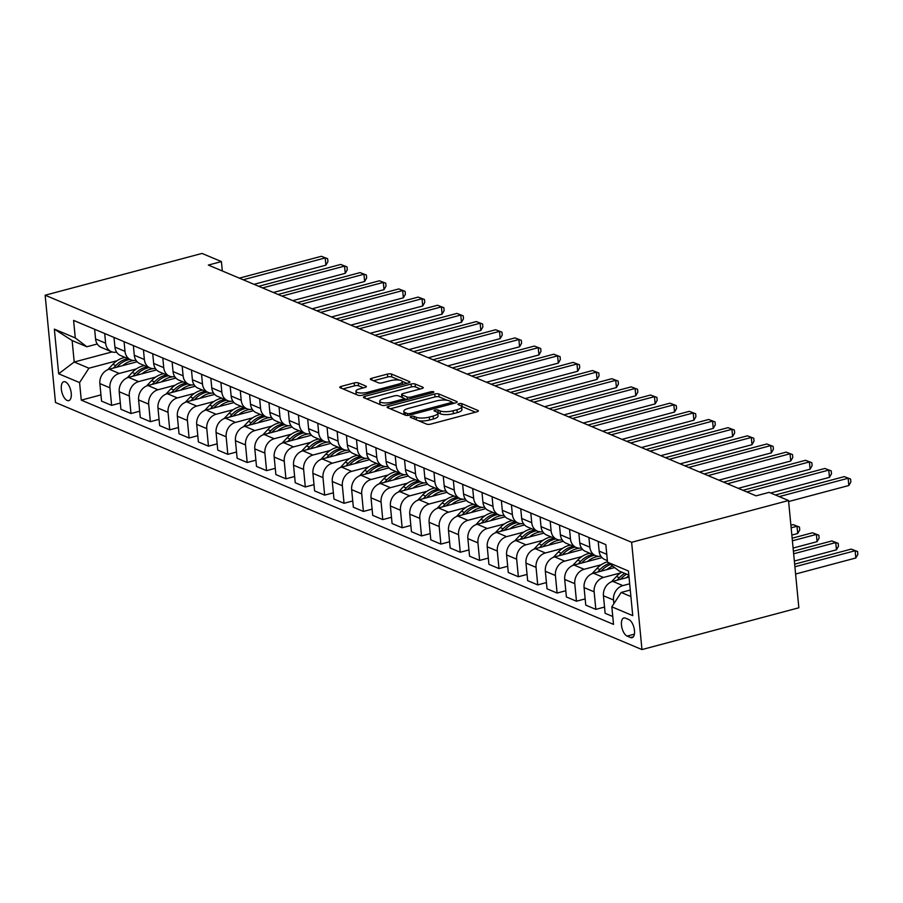 <?xml version="1.0" encoding="UTF-8"?>
<svg xmlns="http://www.w3.org/2000/svg" width="903" height="903" viewBox="0 0 903 903"><rect width="100%" height="100%" fill="white"/><g stroke="black" fill="none" stroke-linecap="round" stroke-linejoin="round"><path stroke-width="1.35" d="M411.226 416.407A2.099 0.632 -5.5 0 0 410.199 417.062A2.099 0.632 -5.5 0 0 410.493 417.333L426.645 424.139A2.991 0.892 -5.5 0 0 430.731 424.094L476.942 411.791A2.991 0.892 -5.5 0 0 478.398 410.865A2.991 0.892 -5.5 0 0 477.98 410.47L461.828 403.664A2.099 0.632 -5.5 0 0 458.961 403.697A2.099 0.632 -5.5 0 0 457.934 404.341A2.099 0.632 -5.5 0 0 458.227 404.623L460.316 405.503A9.583 2.867 -5.5 0 1 461.647 406.768A9.583 2.867 -5.5 0 1 456.974 409.736L453.125 410.763A9.583 2.867 -5.5 0 1 440.043 410.899L437.955 410.018A2.099 0.632 -5.5 0 0 435.088 410.052A2.099 0.632 -5.5 0 0 434.072 410.696A2.099 0.632 -5.5 0 0 434.354 410.978L436.454 411.858A9.583 2.867 -5.5 0 1 437.786 413.122A9.583 2.867 -5.5 0 1 433.101 416.091L429.252 417.118A9.583 2.867 -5.5 0 1 416.17 417.254L414.082 416.373A2.099 0.632 -5.5 0 0 411.226 416.407M67.172 400.458A9.764 4.515 -104.9 0 0 68.797 400.616A9.764 4.515 -104.9 0 0 71.021 391.654A9.764 4.515 -104.9 0 0 65.388 381.901A9.764 4.515 -104.9 0 0 63.774 381.743A9.764 4.515 -104.9 0 0 61.551 390.706A9.764 4.515 -104.9 0 0 67.172 400.458M358.277 382.895A2.991 0.892 -5.5 0 0 354.19 382.94L341.232 386.394A2.991 0.892 -5.5 0 0 339.765 387.319A2.991 0.892 -5.5 0 0 340.183 387.714L358.13 395.277A2.991 0.892 -5.5 0 0 362.216 395.232L408.416 382.928A2.991 0.892 -5.5 0 0 409.883 382.003A2.991 0.892 -5.5 0 0 409.465 381.608L391.518 374.045A2.991 0.892 -5.5 0 0 387.432 374.09L371.776 378.255A2.991 0.892 -5.5 0 0 370.309 379.181A2.991 0.892 -5.5 0 0 370.727 379.576L378.413 382.816A2.991 0.892 -5.5 0 0 382.5 382.77L390.265 380.705A8.014 2.393 -5.5 0 1 402.309 381.653A8.014 2.393 -5.5 0 1 398.392 384.136L367.984 392.229A8.014 2.393 -5.5 0 1 355.94 391.292A8.014 2.393 -5.5 0 1 359.846 388.809L364.914 387.455A2.991 0.892 -5.5 0 0 366.381 386.529A2.991 0.892 -5.5 0 0 365.963 386.134L358.277 382.895L358.559 385.795A2.991 0.892 -5.5 0 0 354.473 385.841L342.993 388.9M631.626 542.297L788.522 500.522L769.153 492.361L756.082 495.837L208.333 265.076L221.416 261.588L202.046 253.427L45.15 295.213L631.626 542.297L641.965 649.573L55.478 402.478L45.15 295.213M388.527 406.316A2.991 0.892 -5.5 0 0 387.071 407.242A2.991 0.892 -5.5 0 0 387.489 407.637L405.436 415.199A2.991 0.892 -5.5 0 0 409.522 415.166L455.722 402.862A2.991 0.892 -5.5 0 0 457.178 401.925A2.991 0.892 -5.5 0 0 456.771 401.53L438.824 393.968A2.991 0.892 -5.5 0 0 434.727 394.013L388.527 406.316L388.708 408.156M381.777 405.244L363.83 397.681A2.991 0.892 -5.5 0 1 363.424 397.286A2.991 0.892 -5.5 0 1 364.88 396.349L411.079 384.046A2.991 0.892 -5.5 0 1 415.166 384.012L422.852 387.24A2.991 0.892 -5.5 0 1 423.27 387.635A2.991 0.892 -5.5 0 1 421.803 388.572L403.065 393.561A2.991 0.892 -5.5 0 0 401.609 394.487A2.991 0.892 -5.5 0 0 402.016 394.882L407.118 397.027A2.991 0.892 -5.5 0 0 411.204 396.981L430.708 391.789A2.099 0.632 -5.5 0 1 433.858 392.037A2.099 0.632 -5.5 0 1 432.842 392.692L385.874 405.199A2.991 0.892 -5.5 0 1 381.777 405.244M628.815 619.548L625.407 618.115A9.459 4.38 -104.9 0 0 623.838 617.957A9.459 4.38 -104.9 0 0 621.682 626.648A9.459 4.38 -104.9 0 0 627.134 636.096L630.542 637.529A9.459 4.38 -104.9 0 0 632.111 637.687A9.459 4.38 -104.9 0 0 634.256 628.996A9.459 4.38 -104.9 0 0 628.815 619.548M628.838 575.098L619.108 571.001L607.527 562.185L605.845 544.644L73.594 320.407L75.276 337.948L86.857 346.752L72.138 340.555L74.204 362.013L88.923 368.21L117.04 360.726M607.527 562.185L628.443 571.001L632.743 615.643L611.828 606.839L621.174 592.458L630.283 590.031M100.944 394.893L81.27 400.131L613.521 624.379L611.828 606.839M81.27 400.131L79.577 382.59L58.661 373.786L54.361 329.132L75.276 337.948M788.522 500.522L798.85 607.787L641.965 649.573M222.319 270.956L221.416 261.588M621.174 592.458L630.904 596.556M112.096 351.922L74.204 362.013L58.661 373.786M120.313 403.054L111.622 405.368L101.554 401.124L99.861 383.583A12.213 10.193 -67.2 0 1 109.207 369.203L137.154 361.764M111.622 405.368L109.929 387.827A12.213 10.193 -67.2 0 1 119.275 373.447L136.409 368.887M139.683 411.215L130.991 413.529L120.912 409.285L119.23 391.744A12.213 10.193 -67.2 0 1 128.576 377.364L156.524 369.925M130.991 413.529L129.298 395.988A12.213 10.193 -67.2 0 1 138.644 381.608L155.779 377.048M159.052 419.376L150.361 421.69L140.281 417.446L138.599 399.905A12.213 10.193 -67.2 0 1 147.945 385.525L175.893 378.075M150.361 421.69L148.668 404.149A12.213 10.193 -67.2 0 1 158.014 389.769L175.148 385.209M178.422 427.537L169.73 429.851L159.65 425.606L157.969 408.066A12.213 10.193 -67.2 0 1 167.303 393.685L195.262 386.236M169.73 429.851L168.037 412.31A12.213 10.193 -67.2 0 1 177.383 397.93L194.517 393.369M197.791 435.697L189.099 438.011L179.02 433.767L177.338 416.227A12.213 10.193 -67.2 0 1 186.673 401.846L214.632 394.397M189.099 438.011L187.406 420.471A12.213 10.193 -67.2 0 1 196.752 406.09L213.887 401.519M217.16 443.858L208.458 446.172L198.389 441.928L196.707 424.387A12.213 10.193 -67.2 0 1 206.042 410.007L234.001 402.557M208.458 446.172L206.776 428.632A12.213 10.193 -67.2 0 1 216.122 414.251L233.256 409.68M236.53 452.019L227.827 454.333L217.758 450.089L216.077 432.548A12.213 10.193 -67.2 0 1 225.411 418.168L253.371 410.718M227.827 454.333L226.145 436.792A12.213 10.193 -67.2 0 1 235.491 422.412L252.626 417.841M255.899 460.18L247.196 462.494L237.128 458.25L235.435 440.709A12.213 10.193 -67.2 0 1 244.781 426.329L272.74 418.879M247.196 462.494L245.514 444.953A12.213 10.193 -67.2 0 1 254.849 430.573L271.995 426.002M275.268 468.33L266.566 470.655L256.497 466.411L254.804 448.87A12.213 10.193 -67.2 0 1 264.15 434.49L292.109 427.04M266.566 470.655L264.884 453.114A12.213 10.193 -67.2 0 1 274.219 438.734L291.364 434.162M294.638 476.491L285.935 478.816L275.866 474.572L274.173 457.031A12.213 10.193 -67.2 0 1 283.519 442.651L311.467 435.201M285.935 478.816L284.253 461.275A12.213 10.193 -67.2 0 1 293.588 446.883L310.734 442.323M314.007 484.651L305.304 486.977L295.236 482.733L293.543 465.192A12.213 10.193 -67.2 0 1 302.889 450.8L330.837 443.362M305.304 486.977L303.622 469.436A12.213 10.193 -67.2 0 1 312.957 455.044L330.092 450.484M333.376 492.812L324.674 495.126L314.605 490.893L312.912 473.353A12.213 10.193 -67.2 0 1 322.258 458.961L350.206 451.523M324.674 495.126L322.981 477.597A12.213 10.193 -67.2 0 1 332.327 463.205L349.461 458.645M352.734 500.973L344.043 503.287L333.975 499.043L332.281 481.513A12.213 10.193 -67.2 0 1 341.627 467.122L369.575 459.683M344.043 503.287L342.35 485.746A12.213 10.193 -67.2 0 1 351.696 471.366L368.83 466.806M372.104 509.134L363.412 511.448L353.344 507.204L351.651 489.663A12.213 10.193 -67.2 0 1 360.997 475.283L388.945 467.844M363.412 511.448L361.719 493.907A12.213 10.193 -67.2 0 1 371.065 479.527L388.2 474.967M391.473 517.295L382.782 519.609L372.713 515.365L371.02 497.824A12.213 10.193 -67.2 0 1 380.366 483.444L408.314 476.005M382.782 519.609L381.089 502.068A12.213 10.193 -67.2 0 1 390.435 487.688L407.569 483.128M410.842 525.456L402.151 527.77L392.083 523.526L390.389 505.985A12.213 10.193 -67.2 0 1 399.736 491.604L427.683 484.166M402.151 527.77L400.458 510.229A12.213 10.193 -67.2 0 1 409.804 495.849L426.938 491.288M430.212 533.617L421.52 535.93L411.441 531.686L409.759 514.146A12.213 10.193 -67.2 0 1 419.105 499.765L447.053 492.327M421.52 535.93L419.827 518.39A12.213 10.193 -67.2 0 1 429.173 504.009L446.308 499.449M449.581 541.777L440.89 544.091L430.81 539.847L429.128 522.306A12.213 10.193 -67.2 0 1 438.463 507.926L466.422 500.488M440.89 544.091L439.197 526.551A12.213 10.193 -67.2 0 1 448.543 512.17L465.677 507.61M468.95 549.938L460.259 552.252L450.179 548.008L448.498 530.467A12.213 10.193 -67.2 0 1 457.832 516.087L485.791 508.637M460.259 552.252L458.566 534.711A12.213 10.193 -67.2 0 1 467.912 520.331L485.046 515.771M488.32 558.099L479.628 560.413L469.549 556.169L467.867 538.628A12.213 10.193 -67.2 0 1 477.202 524.248L505.161 516.798M479.628 560.413L477.935 542.872A12.213 10.193 -67.2 0 1 487.281 528.492L504.416 523.932M507.689 566.26L498.987 568.574L488.918 564.33L487.236 546.789A12.213 10.193 -67.2 0 1 496.571 532.409L524.53 524.959M498.987 568.574L497.305 551.033A12.213 10.193 -67.2 0 1 506.651 536.653L523.785 532.081M527.059 574.421L518.356 576.735L508.287 572.491L506.594 554.95A12.213 10.193 -67.2 0 1 515.94 540.57L543.899 533.12M518.356 576.735L516.674 559.194A12.213 10.193 -67.2 0 1 526.02 544.814L543.154 540.242M546.428 582.582L537.725 584.896L527.657 580.652L525.964 563.111A12.213 10.193 -67.2 0 1 535.31 548.731L563.269 541.281M537.725 584.896L536.043 567.355A12.213 10.193 -67.2 0 1 545.378 552.975L562.524 548.403M565.797 590.743L557.095 593.057L547.026 588.812L545.333 571.272A12.213 10.193 -67.2 0 1 554.679 556.891L582.638 549.442M557.095 593.057L555.413 575.516A12.213 10.193 -67.2 0 1 564.747 561.135L581.893 556.564M585.167 598.892L576.464 601.217L566.395 596.973L564.702 579.433A12.213 10.193 -67.2 0 1 574.048 565.052L601.996 557.602M576.464 601.217L574.782 583.677A12.213 10.193 -67.2 0 1 584.117 569.296L601.263 564.725M604.536 607.053L595.833 609.378L585.765 605.134L584.072 587.593A12.213 10.193 -67.2 0 1 593.418 573.213L614.593 567.569M595.833 609.378L594.151 591.837A12.213 10.193 -67.2 0 1 603.486 577.446L620.621 572.886M612.765 616.501L605.134 613.295L603.441 595.754A12.213 10.193 -67.2 0 1 612.787 581.363L629.03 577.04M613.871 603.689L613.509 599.998A12.213 10.193 -67.2 0 1 622.856 585.607L629.684 583.789M97.264 343.987L86.857 346.752M607.38 560.628L604.863 559.567A12.213 10.193 -67.2 0 1 599.14 551.101L598.215 541.428M600.834 556.135A12.213 10.193 -67.2 0 1 595.562 555.65A12.213 10.193 -67.2 0 1 589.851 547.184L588.914 537.511M595.562 555.65L585.494 551.406A12.213 10.193 -67.2 0 1 579.771 542.94L578.846 533.278M581.464 547.974A12.213 10.193 -67.2 0 1 576.193 547.489A12.213 10.193 -67.2 0 1 570.482 539.023L569.545 529.361M576.193 547.489L566.125 543.245A12.213 10.193 -67.2 0 1 560.402 534.779L559.476 525.117M562.095 539.813A12.213 10.193 -67.2 0 1 556.824 539.328A12.213 10.193 -67.2 0 1 551.112 530.862L550.175 521.2M556.824 539.328L546.755 535.084A12.213 10.193 -67.2 0 1 541.032 526.618L540.107 516.956M542.726 531.653A12.213 10.193 -67.2 0 1 537.466 531.167A12.213 10.193 -67.2 0 1 531.743 522.702L530.806 513.039M537.466 531.167L527.386 526.923A12.213 10.193 -67.2 0 1 521.674 518.457L520.738 508.795M523.356 523.492A12.213 10.193 -67.2 0 1 518.096 523.006A12.213 10.193 -67.2 0 1 512.373 514.541L511.437 504.879M518.096 523.006L508.017 518.762A12.213 10.193 -67.2 0 1 502.305 510.297L501.368 500.634M503.998 515.331A12.213 10.193 -67.2 0 1 498.727 514.845A12.213 10.193 -67.2 0 1 493.004 506.38L492.067 496.718M498.727 514.845L488.647 510.613A12.213 10.193 -67.2 0 1 482.936 502.136L481.999 492.474M484.629 507.17A12.213 10.193 -67.2 0 1 479.358 506.696A12.213 10.193 -67.2 0 1 473.635 498.219L472.709 488.557M479.358 506.696L469.278 502.452A12.213 10.193 -67.2 0 1 463.566 493.986L462.629 484.313M465.259 499.009A12.213 10.193 -67.2 0 1 459.988 498.535A12.213 10.193 -67.2 0 1 454.265 490.069L453.34 480.396M459.988 498.535L449.92 494.291A12.213 10.193 -67.2 0 1 444.197 485.825L443.26 476.152M445.89 490.848A12.213 10.193 -67.2 0 1 440.619 490.374A12.213 10.193 -67.2 0 1 434.896 481.909L433.971 472.235M440.619 490.374L430.55 486.13A12.213 10.193 -67.2 0 1 424.828 477.664L423.891 467.991M426.521 482.699A12.213 10.193 -67.2 0 1 421.249 482.213A12.213 10.193 -67.2 0 1 415.527 473.748L414.601 464.074M421.249 482.213L411.181 477.969A12.213 10.193 -67.2 0 1 405.458 469.504L404.521 459.83M407.151 474.538A12.213 10.193 -67.2 0 1 401.88 474.052A12.213 10.193 -67.2 0 1 396.157 465.587L395.232 455.913M401.88 474.052L391.812 469.808A12.213 10.193 -67.2 0 1 386.089 461.343L385.163 451.669M387.782 466.377A12.213 10.193 -67.2 0 1 382.511 465.892A12.213 10.193 -67.2 0 1 376.788 457.426L375.862 447.753M382.511 465.892L372.442 461.647A12.213 10.193 -67.2 0 1 366.72 453.182L365.794 443.508M368.413 458.216A12.213 10.193 -67.2 0 1 363.141 457.731A12.213 10.193 -67.2 0 1 357.419 449.265L356.493 439.592M363.141 457.731L353.073 453.487A12.213 10.193 -67.2 0 1 347.35 445.021L346.425 435.348M349.043 450.055A12.213 10.193 -67.2 0 1 343.772 449.57A12.213 10.193 -67.2 0 1 338.061 441.104L337.124 431.431M343.772 449.57L333.704 445.326A12.213 10.193 -67.2 0 1 327.981 436.86L327.055 427.187M329.674 441.894A12.213 10.193 -67.2 0 1 324.403 441.409A12.213 10.193 -67.2 0 1 318.691 432.943L317.754 423.27M324.403 441.409L314.334 437.165A12.213 10.193 -67.2 0 1 308.612 428.699L307.686 419.026M310.305 433.733A12.213 10.193 -67.2 0 1 305.033 433.248A12.213 10.193 -67.2 0 1 299.322 424.782L298.385 415.109M305.033 433.248L294.965 429.004A12.213 10.193 -67.2 0 1 289.242 420.538L288.317 410.865M290.935 425.573A12.213 10.193 -67.2 0 1 285.664 425.087A12.213 10.193 -67.2 0 1 279.953 416.622L279.016 406.948M285.664 425.087L275.596 420.843A12.213 10.193 -67.2 0 1 269.873 412.378L268.947 402.715M271.566 417.412A12.213 10.193 -67.2 0 1 266.295 416.926A12.213 10.193 -67.2 0 1 260.583 408.461L259.646 398.799M266.295 416.926L256.226 412.682A12.213 10.193 -67.2 0 1 250.515 404.217L249.578 394.555M252.197 409.251A12.213 10.193 -67.2 0 1 246.937 408.766A12.213 10.193 -67.2 0 1 241.214 400.3L240.277 390.638M246.937 408.766L236.857 404.521A12.213 10.193 -67.2 0 1 231.145 396.056L230.209 386.394M232.839 401.09A12.213 10.193 -67.2 0 1 227.567 400.605A12.213 10.193 -67.2 0 1 221.845 392.139L220.908 382.477M227.567 400.605L217.488 396.361A12.213 10.193 -67.2 0 1 211.776 387.895L210.839 378.233M213.469 392.929A12.213 10.193 -67.2 0 1 208.198 392.444A12.213 10.193 -67.2 0 1 202.475 383.978L201.55 374.316M208.198 392.444L198.118 388.2A12.213 10.193 -67.2 0 1 192.407 379.734L191.47 370.072M194.1 384.768A12.213 10.193 -67.2 0 1 188.829 384.283A12.213 10.193 -67.2 0 1 183.106 375.817L182.18 366.155M188.829 384.283L178.749 380.05A12.213 10.193 -67.2 0 1 173.037 371.573L172.101 361.911M174.731 376.607A12.213 10.193 -67.2 0 1 169.459 376.133A12.213 10.193 -67.2 0 1 163.736 367.656L162.811 357.994M169.459 376.133L159.391 371.889A12.213 10.193 -67.2 0 1 153.668 363.424L152.731 353.75M155.361 368.447A12.213 10.193 -67.2 0 1 150.09 367.972A12.213 10.193 -67.2 0 1 144.367 359.507L143.442 349.833M150.09 367.972L140.021 363.728A12.213 10.193 -67.2 0 1 134.299 355.263L133.362 345.589M135.992 360.286A12.213 10.193 -67.2 0 1 130.721 359.812A12.213 10.193 -67.2 0 1 124.998 351.346L124.072 341.673M130.721 359.812L120.652 355.568A12.213 10.193 -67.2 0 1 114.929 347.102L113.992 337.429M116.622 352.125A12.213 10.193 -67.2 0 1 111.351 351.651A12.213 10.193 -67.2 0 1 105.628 343.185L104.703 333.512M111.351 351.651L101.283 347.407A12.213 10.193 -67.2 0 1 95.56 338.941L94.634 329.268M88.923 368.21L79.577 382.59M54.361 329.132L72.138 340.555M418.495 420.708A9.583 2.867 -5.5 0 0 429.535 420.019L429.252 417.118M437.786 413.122L438.057 416.023A9.583 2.867 -5.5 0 1 433.384 418.992L429.535 420.019M461.647 406.768L461.93 409.669A9.583 2.867 -5.5 0 1 457.257 412.637L453.408 413.664A9.583 2.867 -5.5 0 1 440.325 413.8L438.237 412.919A2.099 0.632 -5.5 0 0 437.673 412.784M475.463 412.186L462.099 406.564A2.099 0.632 -5.5 0 0 461.546 406.429M447.245 400.3L439.095 396.868A2.991 0.892 -5.5 0 0 435.009 396.914L390.288 408.822M454.243 403.246L451.805 402.23M407.355 413.54A2.099 0.632 -5.5 0 0 410.21 413.506L450.766 402.715A2.099 0.632 -5.5 0 0 451.793 402.061A2.099 0.632 -5.5 0 0 451.5 401.79L449.299 400.853A9.583 2.867 -5.5 0 0 436.217 400.988L408.495 408.37A9.583 2.867 -5.5 0 0 403.822 411.339A9.583 2.867 -5.5 0 0 405.142 412.615L407.355 413.54L407.535 415.448M403.822 411.339L404.092 414.24A9.583 2.867 -5.5 0 0 404.284 414.725M366.641 398.855L411.362 386.947L411.079 384.046M420.324 388.956L415.448 386.902A2.991 0.892 -5.5 0 0 411.362 386.947M403.946 398.471L406.722 399.645M383.628 398.731A8.014 2.393 -5.5 0 0 379.711 401.214A8.014 2.393 -5.5 0 0 391.755 402.162L402.478 399.307A2.991 0.892 -5.5 0 0 403.934 398.381A2.991 0.892 -5.5 0 0 403.517 397.986L398.426 395.841A2.991 0.892 -5.5 0 0 394.34 395.886L383.628 398.731M379.711 401.214L379.994 404.115A8.014 2.393 -5.5 0 0 380.197 404.567M363.435 387.85L358.559 385.795M355.94 391.292L356.211 394.182A8.014 2.393 -5.5 0 0 356.324 394.509M399.295 380.095L391.8 376.946A2.991 0.892 -5.5 0 0 387.714 376.98L373.526 380.761M406.937 383.324L402.196 381.326M795.599 574.026L855.818 557.986L855.13 550.74L851.247 549.103L794.651 564.172M794.9 566.779L855.13 550.74L857.568 551.519L857.85 554.419L855.818 557.986M851.247 549.103L857.568 551.519M788.624 501.537L848.843 485.509L848.143 478.251L779.244 496.605M844.271 476.626L850.592 479.041L844.271 476.626L775.361 494.979M850.592 479.041L850.874 481.931L848.843 485.509M626.219 577.796A23.354 19.494 -67.2 0 1 628.906 575.798M611.421 581.837L616.433 576.486A23.354 19.494 -67.2 0 1 621.817 572.141M620.463 579.32L621.23 578.507A23.354 19.494 -67.2 0 1 626.614 574.161M794.347 561.034L836.449 549.825L835.76 542.579L831.877 540.942L793.398 551.191M624.752 573.382A23.354 19.494 112.8 0 0 619.368 577.717L617.009 580.245M793.658 553.787L835.76 542.579L838.198 543.358L838.481 546.259L836.449 549.825M831.877 540.942L838.198 543.358M606.85 569.635A23.354 19.494 -67.2 0 1 612.573 566.023M592.052 573.676L597.064 568.326A23.354 19.494 -67.2 0 1 607.493 561.813M601.093 571.159L601.861 570.346A23.354 19.494 -67.2 0 1 610.484 564.431M793.105 548.053L817.08 541.665L816.391 534.418L812.508 532.781L792.157 538.211M609.186 563.449A23.354 19.494 112.8 0 0 599.998 569.567L597.651 572.084M792.405 540.807L816.391 534.418L818.829 535.197L819.111 538.098L817.08 541.665M812.508 532.781L818.829 535.197M587.481 561.474A23.354 19.494 -67.2 0 1 599.028 556.327M600.134 556.248A23.354 19.494 -67.2 0 1 600.901 556.237M572.683 565.515L577.694 560.165A23.354 19.494 -67.2 0 1 589.885 553.257M581.735 562.998L582.491 562.185A23.354 19.494 -67.2 0 1 594.682 555.277M791.852 535.061L797.721 533.504L797.022 526.257L793.15 524.62L790.904 525.219M592.831 554.498A23.354 19.494 112.8 0 0 580.64 561.406L578.281 563.923M791.152 527.815L797.022 526.257L799.46 527.036L799.742 529.937L797.721 533.504M793.15 524.62L799.46 527.036M770.677 493.004L829.473 477.348L828.773 470.102L746.792 491.932M824.902 468.465L831.223 470.881L824.902 468.465L742.921 490.295M831.223 470.881L831.505 473.77L829.473 477.348M738.236 488.32L810.104 469.188L809.404 461.941L727.423 483.771M805.532 460.304L811.853 462.72L805.532 460.304L723.551 482.134M811.853 462.72L812.136 465.621L810.104 469.188M718.867 480.159L790.735 461.027L790.035 453.78L708.054 475.61M786.163 452.143L792.484 454.559L786.163 452.143L704.182 473.973M792.484 454.559L792.766 457.46L790.735 461.027M568.111 553.313A23.354 19.494 -67.2 0 1 579.658 548.166M580.764 548.087A23.354 19.494 -67.2 0 1 581.532 548.076M553.313 557.354L558.325 552.004A23.354 19.494 -67.2 0 1 570.515 545.096M562.366 554.837L563.122 554.024A23.354 19.494 -67.2 0 1 575.313 547.116M573.461 546.338A23.354 19.494 112.8 0 0 561.271 553.246L558.912 555.763M699.498 471.998L771.365 452.866L770.665 445.619L688.684 467.449M766.794 443.983L773.115 446.398L766.794 443.983L684.813 465.813M773.115 446.398L773.397 449.299L771.365 452.866M548.742 545.152A23.354 19.494 -67.2 0 1 560.289 540.005M561.406 539.926A23.354 19.494 -67.2 0 1 562.163 539.915M533.944 549.193L538.956 543.843A23.354 19.494 -67.2 0 1 551.146 536.935M542.996 546.676L543.753 545.863A23.354 19.494 -67.2 0 1 555.943 538.956M554.092 538.177A23.354 19.494 112.8 0 0 541.902 545.085L539.543 547.602M529.372 536.992A23.354 19.494 -67.2 0 1 540.92 531.844M542.037 531.765A23.354 19.494 -67.2 0 1 542.793 531.754M514.575 541.032L519.586 535.682A23.354 19.494 -67.2 0 1 531.777 528.774M523.627 538.527L524.383 537.703A23.354 19.494 -67.2 0 1 536.574 530.795M534.723 530.016A23.354 19.494 112.8 0 0 522.532 536.924L520.173 539.441M510.014 528.831A23.354 19.494 -67.2 0 1 521.55 523.684M522.668 523.605A23.354 19.494 -67.2 0 1 523.435 523.593M495.205 532.872L500.217 527.521A23.354 19.494 -67.2 0 1 512.407 520.613M504.258 530.366L505.025 529.542A23.354 19.494 -67.2 0 1 517.216 522.645M515.353 521.855A23.354 19.494 112.8 0 0 503.163 528.763L500.804 531.28M490.645 520.67A23.354 19.494 -67.2 0 1 502.181 515.523M503.298 515.455A23.354 19.494 -67.2 0 1 504.066 515.432M475.836 524.711L480.847 519.36A23.354 19.494 -67.2 0 1 493.038 512.452M484.888 522.205L485.656 521.381A23.354 19.494 -67.2 0 1 497.846 514.484M495.984 513.694A23.354 19.494 112.8 0 0 483.794 520.602L481.434 523.119M471.276 512.509A23.354 19.494 -67.2 0 1 482.812 507.362M483.929 507.294A23.354 19.494 -67.2 0 1 484.697 507.283M456.466 516.55L461.478 511.2A23.354 19.494 -67.2 0 1 473.669 504.292M465.519 514.044L466.287 513.22A23.354 19.494 -67.2 0 1 478.477 506.323M476.615 505.533A23.354 19.494 112.8 0 0 464.424 512.441L462.065 514.958M680.128 463.837L751.996 444.705L751.307 437.458L669.326 459.288M747.424 435.822L753.745 438.237L747.424 435.822L665.443 457.652M753.745 438.237L754.028 441.138L751.996 444.705M660.759 455.688L732.626 436.544L731.938 429.297L649.957 451.128M728.055 427.661L734.376 430.076L728.055 427.661L646.074 449.491M734.376 430.076L734.658 432.977L732.626 436.544M641.39 447.527L713.268 428.383L712.569 421.137L630.587 442.967M708.686 419.5L715.007 421.915L708.686 419.5L626.705 441.33M715.007 421.915L715.289 424.816L713.268 428.383M622.032 439.366L693.899 420.222L693.199 412.976L611.218 434.806M689.328 411.339L695.649 413.755L689.328 411.339L607.347 433.18M695.649 413.755L695.92 416.655L693.899 420.222M602.662 431.205L674.53 412.061L673.83 404.815L591.849 426.645M669.958 403.178L676.279 405.594L669.958 403.178L587.977 425.02M676.279 405.594L676.55 408.495L674.53 412.061M451.906 504.348A23.354 19.494 -67.2 0 1 463.442 499.201M464.56 499.133A23.354 19.494 -67.2 0 1 465.327 499.122M437.097 508.389L442.109 503.039A23.354 19.494 -67.2 0 1 454.299 496.131M446.15 505.883L446.917 505.059A23.354 19.494 -67.2 0 1 459.108 498.163M457.245 497.372A23.354 19.494 112.8 0 0 445.055 504.28L442.696 506.797M583.293 423.044L655.16 403.901L654.461 396.654L572.479 418.484M650.589 395.017L656.91 397.433L650.589 395.017L568.608 416.859M656.91 397.433L657.181 400.334L655.16 403.901M432.537 496.187A23.354 19.494 -67.2 0 1 444.084 491.04M445.19 490.972A23.354 19.494 -67.2 0 1 445.958 490.961M417.728 500.239L422.739 494.878A23.354 19.494 -67.2 0 1 434.93 487.97M426.78 497.722L427.548 496.898A23.354 19.494 -67.2 0 1 439.738 490.002M437.876 489.212A23.354 19.494 112.8 0 0 425.685 496.119L423.326 498.637M563.923 414.883L635.791 395.74L635.091 388.493L553.11 410.323M631.22 386.868L637.541 389.272L631.22 386.868L549.238 408.698M637.541 389.272L637.811 392.173L635.791 395.74M413.168 488.026A23.354 19.494 -67.2 0 1 424.715 482.891M425.821 482.812A23.354 19.494 -67.2 0 1 426.588 482.8M398.358 492.079L403.37 486.717A23.354 19.494 -67.2 0 1 415.561 479.82M407.411 489.561L408.179 488.749A23.354 19.494 -67.2 0 1 420.369 481.841M418.507 481.051A23.354 19.494 112.8 0 0 406.316 487.959L403.957 490.476M544.554 406.722L616.422 387.579L615.722 380.332L533.741 402.162M611.85 378.707L618.171 381.111L611.85 378.707L529.869 400.537M618.171 381.111L618.453 384.012L616.422 387.579M393.798 479.865A23.354 19.494 -67.2 0 1 405.345 474.73M406.452 474.651A23.354 19.494 -67.2 0 1 407.219 474.639M378.989 483.918L384.001 478.556A23.354 19.494 -67.2 0 1 396.191 471.659M388.042 481.401L388.809 480.588A23.354 19.494 -67.2 0 1 401 473.68M399.137 472.89A23.354 19.494 112.8 0 0 386.947 479.798L384.588 482.315M525.185 398.562L597.052 379.418L596.352 372.171L514.371 394.001M592.481 370.546L598.802 372.95L592.481 370.546L510.5 392.376M598.802 372.95L599.084 375.851L597.052 379.418M374.429 471.705A23.354 19.494 -67.2 0 1 385.976 466.569M387.082 466.49A23.354 19.494 -67.2 0 1 387.85 466.479M359.631 475.757L364.631 470.395A23.354 19.494 -67.2 0 1 376.822 463.499M368.672 473.24L369.44 472.427A23.354 19.494 -67.2 0 1 381.63 465.519M379.768 464.74A23.354 19.494 112.8 0 0 367.577 471.637L365.218 474.165M505.815 390.401L577.683 371.257L576.983 364.011L495.002 385.841M573.112 362.385L579.433 364.789L573.112 362.385L491.13 384.215M579.433 364.789L579.715 367.69L577.683 371.257M355.06 463.544A23.354 19.494 -67.2 0 1 366.607 458.408M367.713 458.329A23.354 19.494 -67.2 0 1 368.48 458.318M340.262 467.596L345.273 462.234A23.354 19.494 -67.2 0 1 357.464 455.338M349.303 465.079L350.071 464.266A23.354 19.494 -67.2 0 1 362.261 457.358M360.399 456.579A23.354 19.494 112.8 0 0 348.208 463.476L345.849 466.004M486.446 382.24L558.314 363.108L557.614 355.85L475.633 377.691M553.742 354.224L560.063 356.629L553.742 354.224L471.761 376.054M560.063 356.629L560.345 359.529L558.314 363.108M335.69 455.383A23.354 19.494 -67.2 0 1 347.237 450.247M348.344 450.168A23.354 19.494 -67.2 0 1 349.111 450.157M320.892 459.435L325.904 454.085A23.354 19.494 -67.2 0 1 338.094 447.177M329.934 456.918L330.701 456.105A23.354 19.494 -67.2 0 1 342.892 449.197M341.029 448.419A23.354 19.494 112.8 0 0 328.839 455.315L326.491 457.844M316.321 447.222A23.354 19.494 -67.2 0 1 327.868 442.086M328.974 442.007A23.354 19.494 -67.2 0 1 329.742 441.996M301.523 451.274L306.535 445.924A23.354 19.494 -67.2 0 1 318.725 439.016M310.564 448.757L311.332 447.944A23.354 19.494 -67.2 0 1 323.522 441.036M321.671 440.258A23.354 19.494 112.8 0 0 309.481 447.154L307.122 449.683M296.952 439.072A23.354 19.494 -67.2 0 1 308.499 433.925M309.605 433.846A23.354 19.494 -67.2 0 1 310.372 433.835M282.154 443.113L287.165 437.763A23.354 19.494 -67.2 0 1 299.356 430.855M291.206 440.596L291.962 439.784A23.354 19.494 -67.2 0 1 304.153 432.876M302.302 432.097A23.354 19.494 112.8 0 0 290.111 439.005L287.752 441.522M277.582 430.912A23.354 19.494 -67.2 0 1 289.129 425.764M290.235 425.685A23.354 19.494 -67.2 0 1 291.003 425.674M262.784 434.953L267.796 429.602A23.354 19.494 -67.2 0 1 279.986 422.694M271.837 432.435L272.593 431.623A23.354 19.494 -67.2 0 1 284.784 424.715M282.932 423.936A23.354 19.494 112.8 0 0 270.742 430.844L268.383 433.361M258.213 422.751A23.354 19.494 -67.2 0 1 269.76 417.604M270.877 417.525A23.354 19.494 -67.2 0 1 271.634 417.513M243.415 426.792L248.427 421.441A23.354 19.494 -67.2 0 1 260.617 414.533M252.468 424.275L253.224 423.462A23.354 19.494 -67.2 0 1 265.414 416.554M263.563 415.775A23.354 19.494 112.8 0 0 251.373 422.683L249.014 425.2M238.843 414.59A23.354 19.494 -67.2 0 1 250.391 409.443M251.508 409.364A23.354 19.494 -67.2 0 1 252.264 409.352M224.046 418.631L229.057 413.281A23.354 19.494 -67.2 0 1 241.248 406.373M233.098 416.114L233.866 415.301A23.354 19.494 -67.2 0 1 246.056 408.393M244.194 407.614A23.354 19.494 112.8 0 0 232.003 414.522L229.644 417.039M219.485 406.429A23.354 19.494 -67.2 0 1 231.021 401.282M232.139 401.203A23.354 19.494 -67.2 0 1 232.906 401.192M204.676 410.47L209.688 405.12A23.354 19.494 -67.2 0 1 221.878 398.212M213.729 407.964L214.496 407.14A23.354 19.494 -67.2 0 1 226.687 400.232M224.824 399.453A23.354 19.494 112.8 0 0 212.634 406.361L210.275 408.878M200.116 398.268A23.354 19.494 -67.2 0 1 211.652 393.121M212.769 393.042A23.354 19.494 -67.2 0 1 213.537 393.031M185.307 402.309L190.319 396.959A23.354 19.494 -67.2 0 1 202.509 390.051M194.359 399.803L195.127 398.979A23.354 19.494 -67.2 0 1 207.318 392.083M205.455 391.292A23.354 19.494 112.8 0 0 193.265 398.2L190.905 400.718M180.747 390.107A23.354 19.494 -67.2 0 1 192.283 384.96M193.4 384.881A23.354 19.494 -67.2 0 1 194.168 384.87M165.938 394.148L170.949 388.798A23.354 19.494 -67.2 0 1 183.14 381.89M174.99 391.642L175.758 390.818A23.354 19.494 -67.2 0 1 187.948 383.922M186.086 383.132A23.354 19.494 112.8 0 0 173.895 390.04L171.536 392.557M467.077 374.079L538.944 354.947L538.244 347.689L456.263 369.53M534.373 346.063L540.694 348.479L534.373 346.063L452.392 367.893M540.694 348.479L540.976 351.369L538.944 354.947M447.707 365.918L519.575 346.786L518.875 339.539L436.894 361.369M515.003 337.903L521.324 340.318L515.003 337.903L433.022 359.733M521.324 340.318L521.607 343.208L519.575 346.786M428.338 357.757L500.206 338.625L499.506 331.378L417.525 353.208M495.634 329.742L501.955 332.157L495.634 329.742L413.653 351.572M501.955 332.157L502.237 335.047L500.206 338.625M408.969 349.596L480.836 330.464L480.136 323.218L398.155 345.048M476.265 321.581L482.586 323.996L476.265 321.581L394.284 343.411M482.586 323.996L482.868 326.897L480.836 330.464M389.599 341.436L461.467 322.303L460.778 315.057L378.797 336.887M456.895 313.42L463.216 315.836L456.895 313.42L374.914 335.25M463.216 315.836L463.499 318.736L461.467 322.303M370.23 333.275L442.098 314.142L441.409 306.896L359.428 328.726M437.526 305.259L443.847 307.675L437.526 305.259L355.545 327.089M443.847 307.675L444.129 310.576L442.098 314.142M350.861 325.114L422.739 305.982L422.04 298.735L340.059 320.565M418.168 297.098L424.478 299.514L418.168 297.098L336.176 318.928M424.478 299.514L424.76 302.415L422.739 305.982M331.503 316.964L403.37 297.821L402.67 290.574L320.689 312.404M398.799 288.937L405.12 291.353L398.799 288.937L316.818 310.767M405.12 291.353L405.391 294.254L403.37 297.821M312.133 308.803L384.001 289.66L383.301 282.413L301.32 304.243M379.429 280.777L385.75 283.192L379.429 280.777L297.448 302.618M385.75 283.192L386.021 286.093L384.001 289.66M161.377 381.946A23.354 19.494 -67.2 0 1 172.913 376.799M174.031 376.732A23.354 19.494 -67.2 0 1 174.798 376.709M146.568 385.987L151.58 380.637A23.354 19.494 -67.2 0 1 163.77 373.729M155.621 383.482L156.388 382.658A23.354 19.494 -67.2 0 1 168.579 375.761M166.716 374.971A23.354 19.494 112.8 0 0 154.526 381.879L152.167 384.396M292.764 300.643L364.631 281.499L363.932 274.252L281.95 296.082M360.06 272.616L366.381 275.031L360.06 272.616L278.079 294.457M366.381 275.031L366.652 277.932L364.631 281.499M142.008 373.786A23.354 19.494 -67.2 0 1 153.555 368.638M154.661 368.571A23.354 19.494 -67.2 0 1 155.429 368.559M127.199 377.826L132.21 372.476A23.354 19.494 -67.2 0 1 144.401 365.568M136.251 375.321L137.019 374.497A23.354 19.494 -67.2 0 1 149.209 367.6M147.347 366.81A23.354 19.494 112.8 0 0 135.157 373.718L132.797 376.235M273.395 292.482L345.262 273.338L344.562 266.092L262.581 287.922M340.691 264.455L347.012 266.87L340.691 264.455L258.709 286.296M347.012 266.87L347.283 269.771L345.262 273.338M122.639 365.625A23.354 19.494 -67.2 0 1 134.186 360.478M135.292 360.41A23.354 19.494 -67.2 0 1 136.06 360.399M107.829 369.677L112.841 364.315A23.354 19.494 -67.2 0 1 125.032 357.407M116.882 367.16L117.65 366.336A23.354 19.494 -67.2 0 1 129.84 359.439M127.978 358.649A23.354 19.494 112.8 0 0 115.787 365.557L113.428 368.074M254.025 284.321L325.893 265.177L325.193 257.931L243.212 279.761M321.321 256.305L327.642 258.709L321.321 256.305L239.34 278.135M327.642 258.709L327.924 261.61L325.893 265.177M109.207 369.203L119.275 373.447M128.576 377.364L138.644 381.608M147.945 385.525L158.014 389.769M167.303 393.685L177.383 397.93M186.673 401.846L196.752 406.09M206.042 410.007L216.122 414.251M225.411 418.168L235.491 422.412M244.781 426.329L254.849 430.573M264.15 434.49L274.219 438.734M283.519 442.651L293.588 446.883M302.889 450.8L312.957 455.044M322.258 458.961L332.327 463.205M341.627 467.122L351.696 471.366M360.997 475.283L371.065 479.527M380.366 483.444L390.435 487.688M399.736 491.604L409.804 495.849M419.105 499.765L429.173 504.009M438.463 507.926L448.543 512.17M457.832 516.087L467.912 520.331M477.202 524.248L487.281 528.492M496.571 532.409L506.651 536.653M515.94 540.57L526.02 544.814M535.31 548.731L545.378 552.975M554.679 556.891L564.747 561.135M574.048 565.052L584.117 569.296M593.418 573.213L603.486 577.446M612.787 581.363L622.856 585.607M599.14 551.101L606.771 554.318M603.441 595.754L613.509 599.998M584.072 587.593L594.151 591.837M579.771 542.94L589.851 547.184M564.702 579.433L574.782 583.677M560.402 534.779L570.482 539.023M545.333 571.272L555.413 575.516M541.032 526.618L551.112 530.862M525.964 563.111L536.043 567.355M521.674 518.457L531.743 522.702M506.594 554.95L516.674 559.194M502.305 510.297L512.373 514.541M487.236 546.789L497.305 551.033M482.936 502.136L493.004 506.38M467.867 538.628L477.935 542.872M463.566 493.986L473.635 498.219M448.498 530.467L458.566 534.711M444.197 485.825L454.265 490.069M429.128 522.306L439.197 526.551M424.828 477.664L434.896 481.909M409.759 514.146L419.827 518.39M405.458 469.504L415.527 473.748M390.389 505.985L400.458 510.229M386.089 461.343L396.157 465.587M371.02 497.824L381.089 502.068M366.72 453.182L376.788 457.426M351.651 489.663L361.719 493.907M347.35 445.021L357.419 449.265M332.281 481.513L342.35 485.746M327.981 436.86L338.061 441.104M312.912 473.353L322.981 477.597M308.612 428.699L318.691 432.943M293.543 465.192L303.622 469.436M289.242 420.538L299.322 424.782M274.173 457.031L284.253 461.275M269.873 412.378L279.953 416.622M254.804 448.87L264.884 453.114M250.515 404.217L260.583 408.461M235.435 440.709L245.514 444.953M231.145 396.056L241.214 400.3M216.077 432.548L226.145 436.792M211.776 387.895L221.845 392.139M196.707 424.387L206.776 428.632M192.407 379.734L202.475 383.978M177.338 416.227L187.406 420.471M173.037 371.573L183.106 375.817M157.969 408.066L168.037 412.31M153.668 363.424L163.736 367.656M138.599 399.905L148.668 404.149M134.299 355.263L144.367 359.507M119.23 391.744L129.298 395.988M114.929 347.102L124.998 351.346M99.861 383.583L109.929 387.827M95.56 338.941L105.628 343.185M633.398 636.773L630.542 637.529M634.403 634.154L627.134 636.096M416.418 419.839L416.17 417.254M433.384 418.992L433.101 416.091M438.237 412.919L437.955 410.018M440.325 413.8L440.043 410.899M453.408 413.664L453.125 410.763M457.257 412.637L456.974 409.736M462.099 406.564L461.828 403.664M478.071 411.339L477.98 410.47M414.33 418.947L414.082 416.373M435.009 396.914L434.727 394.013M439.095 396.868L438.824 393.968M456.85 402.399L456.771 401.53M410.346 414.94L410.21 413.506M450.902 404.138L450.766 402.715M405.391 415.188L405.142 412.615M365.06 398.189L364.88 396.349M415.448 386.902L415.166 384.012M422.931 388.109L422.852 387.24M402.264 397.455L402.016 394.882M407.355 399.476L407.118 397.027M411.339 398.415L411.204 396.981M430.844 393.223L430.708 391.789M391.902 403.596L391.755 402.162M402.614 400.74L402.478 399.307M366.042 386.992L365.963 386.134M368.119 393.663L367.984 392.229M398.539 385.558L398.392 384.136M371.946 380.095L371.776 378.255M387.714 376.98L387.432 374.09M391.8 376.946L391.518 374.045M409.544 382.466L409.465 381.608M341.402 388.234L341.232 386.394M354.473 385.841L354.19 382.94M621.23 578.507L622.122 578.879M616.433 576.486L619.368 577.717M601.861 570.346L602.752 570.719M597.064 568.326L599.998 569.567M582.491 562.185L583.383 562.558M577.694 560.165L580.64 561.406M563.122 554.024L564.014 554.397M558.325 552.004L561.271 553.246M543.753 545.863L544.644 546.236M538.956 543.843L541.902 545.085M524.383 537.703L525.286 538.075M519.586 535.682L522.532 536.924M505.025 529.542L505.917 529.926M500.217 527.521L503.163 528.763M485.656 521.381L486.548 521.765M480.847 519.36L483.794 520.602M466.287 513.22L467.178 513.604M461.478 511.2L464.424 512.441M446.917 505.059L447.809 505.443M442.109 503.039L445.055 504.28M427.548 496.898L428.44 497.282M422.739 494.878L425.685 496.119M408.179 488.749L409.07 489.121M403.37 486.717L406.316 487.959M388.809 480.588L389.701 480.96M384.001 478.556L386.947 479.798M369.44 472.427L370.332 472.8M364.631 470.395L367.577 471.637M350.071 464.266L350.962 464.639M345.273 462.234L348.208 463.476M330.701 456.105L331.593 456.478M325.904 454.085L328.839 455.315M311.332 447.944L312.224 448.317M306.535 445.924L309.481 447.154M291.962 439.784L292.854 440.156M287.165 437.763L290.111 439.005M272.593 431.623L273.485 431.995M267.796 429.602L270.742 430.844M253.224 423.462L254.115 423.834M248.427 421.441L251.373 422.683M233.866 415.301L234.757 415.673M229.057 413.281L232.003 414.522M214.496 407.14L215.388 407.513M209.688 405.12L212.634 406.361M195.127 398.979L196.019 399.363M190.319 396.959L193.265 398.2M175.758 390.818L176.649 391.202M170.949 388.798L173.895 390.04M156.388 382.658L157.28 383.041M151.58 380.637L154.526 381.879M137.019 374.497L137.911 374.88M132.21 372.476L135.157 373.718M117.65 366.336L118.541 366.72M112.841 364.315L115.787 365.557M451.963 403.855L451.793 402.061M401.88 397.286L401.609 394.487M404.126 400.334L403.934 398.381M402.58 384.486L402.309 381.653"/></g></svg>
